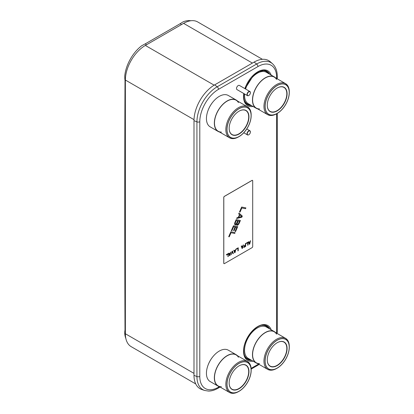 <?xml version="1.0" encoding="UTF-8"?>
<svg xmlns="http://www.w3.org/2000/svg" width="414" height="414" viewBox="0 0 414 414"><rect width="100%" height="100%" fill="white"/><g stroke="black" fill="none" stroke-linecap="round" stroke-linejoin="round"><path stroke-width="0.62" d="M262.409 59.305L197.721 21.958A28.25 16.312 120 0 0 183.593 23.36L145.345 45.442A28.25 16.312 120 0 0 125.37 80.037L125.37 333.751A28.25 16.312 120 0 0 131.222 346.684L195.739 383.933M193.995 375.348L196.929 376.554L196.929 121.861A28.628 16.529 -60 0 1 217.174 86.795L256.613 64.025A28.628 16.529 -60 0 1 272.521 63.761L270.342 61.821A29.223 16.87 120 0 0 254.103 62.09L214.664 84.86A29.223 16.87 120 0 0 193.995 120.65L193.995 375.348A29.223 16.87 120 0 0 201.882 389.548L204.656 390.464A28.628 16.529 -60 0 1 196.929 376.554A2.225 1.283 0 0 0 199.791 376.419L199.791 121.721A26.434 15.261 -60 0 1 218.488 89.346L257.927 66.576A26.434 15.261 -60 0 1 276.619 77.366L276.619 78.463M125.37 331.479L124.816 331.262L124.738 333.674A28.701 16.57 120 0 0 125.861 338.554M124.816 331.262L124.857 331.045A12.022 8.135 49.4 0 0 125.007 329.363A39071.048 26447.567 -130.6 0 1 125.007 80.875A12.022 8.135 49.4 0 0 124.857 79.074L124.738 76.114A28.701 16.57 120 0 1 141.645 45.783L145.221 43.843L146.432 44.81M190.828 20.747A28.701 16.57 120 0 0 183.2 21.792L180.24 23.624A12.022 8.135 -169.4 0 1 179.629 24.007L145.878 43.496A12.022 8.135 -169.4 0 1 145.221 43.843M238.319 217.376L239.509 214.643L238.666 213.878L239.023 213.06L242.319 216.098L241.838 217.195L236.637 218.525L236.994 217.707L238.319 217.376M223.943 263.62L223.984 263.646A0.9 0.523 120 0 0 224.435 263.599L252.064 247.65A0.9 0.523 120 0 0 252.7 246.547L252.7 180.789A0.9 0.523 120 0 0 252.514 180.375A0.9 0.523 120 0 0 252.064 180.421L224.435 196.371A0.9 0.523 120 0 0 223.798 197.473L223.798 263.232A0.9 0.523 120 0 0 223.984 263.646A0.9 0.523 -60 0 1 223.943 263.62A0.9 0.523 -60 0 1 223.757 263.206L223.757 197.447A0.9 0.523 -60 0 1 224.393 196.345L252.017 180.395A0.9 0.523 -60 0 1 252.468 180.349A0.9 0.523 -60 0 1 252.488 180.364M248.742 241.714L248.98 242.325L250.04 241.714L250.573 240.653L249.725 244.089L249.3 244.332L248.447 241.879L248.767 241.698L248.98 242.325M250.517 240.684L249.683 244.063L249.285 244.291M247.981 242.149L247.981 245.047L247.707 245.207M247.707 242.687L246.113 243.608L246.113 243.23L248.022 242.128L248.022 245.072L247.707 245.254L247.707 242.687L246.113 243.556M245.642 243.499L245.642 246.397L243.774 247.474M245.367 245.414L243.986 246.211L243.986 245.833L245.367 245.036L245.367 243.66L245.688 243.473L245.688 246.418L243.774 247.525L243.774 247.148L245.367 246.226L245.326 245.388L243.986 246.164M241.512 245.885L241.755 246.496L242.816 245.885L243.349 244.824L242.5 248.26L242.076 248.503L241.222 246.051L241.543 245.869L241.755 246.496M243.292 244.855L242.454 248.234L242.061 248.462M238.205 247.795L238.205 250.687L237.931 250.848M237.931 248.328L236.337 249.249L236.337 248.876L238.247 247.769L238.247 250.713L237.931 250.9L237.931 248.328L236.337 249.202M234.076 250.18L234.319 250.791L235.38 250.175L235.913 249.119L235.064 252.556L234.634 252.799L233.786 250.346L234.107 250.159L234.319 250.791M235.856 249.15L235.017 252.53L234.624 252.757M232.482 251.096L233.32 253.513L233.03 253.678M232.301 251.583L231.235 254.76L232.088 251.329L232.513 251.081L233.361 253.534L233.041 253.72L232.254 251.557L231.25 254.703M228.978 253.125L229.216 253.735L230.282 253.12L230.81 252.064L229.961 255.5L229.537 255.743L228.688 253.29L229.004 253.104L229.216 253.735M230.753 252.095L229.92 255.474L229.522 255.702M228.217 253.559L228.217 256.457L227.943 256.613M227.943 254.098L226.349 255.014L226.349 254.641L228.264 253.534L228.264 256.478L227.943 256.664L227.943 254.098L226.349 254.967M245.849 207.885L245.497 208.692L241.792 207.947L240.001 212.051L239.504 211.947M239.018 213.07L242.273 216.077L241.797 217.169L236.653 218.483M236.477 224.295L235.395 224.968L234.552 224.202L234.722 222.898L236.156 219.617L240.41 220.476L238.976 223.757L238.076 224.911L236.844 225.257L236.435 224.269L235.685 224.859L234.919 224.859M240.358 220.465L238.542 224.393L237.491 225.226L236.818 225.237M235.1 226.991L233.656 226.701L231.866 230.8L231.322 230.691L233.47 225.77L237.719 226.624L235.571 231.545L235.028 231.436L236.818 227.338L235.644 227.1L234.091 230.655L233.548 230.546L235.059 226.965L233.615 226.675L231.824 230.774L231.328 230.676M237.672 226.613L235.53 231.524L235.038 231.421M236.818 227.338L235.602 227.074L234.05 230.629L233.558 230.531M235.043 232.632L234.691 233.434L230.986 232.689L229.196 236.792L228.704 236.694M245.9 207.895L245.538 208.718L241.833 207.973L240.042 212.071L239.499 211.963L241.647 207.041L245.9 207.895M235.095 232.642L234.738 233.46L231.028 232.715L229.237 236.818L228.694 236.704L230.846 231.783L235.095 232.642M249.989 241.993L248.99 242.521L249.513 243.96L249.989 241.993L249.031 242.547L249.513 243.96M242.764 246.164L241.766 246.692L242.288 248.131L242.764 246.164L241.807 246.718L242.288 248.131M235.328 250.46L234.329 250.987L234.847 252.426L235.328 250.46L234.371 251.008L234.847 252.426M230.225 253.404L229.227 253.932L229.749 255.371L230.225 253.404L229.273 253.953L229.749 255.371M239.815 214.85L238.697 217.288L241.719 216.574L239.815 214.85L238.738 217.314M238.371 223.783L239.504 221.185L238.241 220.931L237.02 223.958L237.47 224.492L238.371 223.783M237.289 224.455L237.062 223.503L238.2 220.905L239.504 221.185M237.698 220.822L236.301 220.522L235.168 223.12L235.39 224.077L236.296 223.808L237.698 220.822L236.342 220.548L235.209 223.146L235.39 224.077M208.066 110.414A16.979 9.801 -60 0 1 212.998 101.87M236.218 100.048A18.123 10.464 -60 0 0 222.251 104.902A18.123 10.464 -60 0 0 214.343 123.139A18.123 10.464 120 0 0 218.095 131.435L210.193 126.87A18.123 10.464 120 0 1 206.436 118.575A18.123 10.464 -60 0 1 214.348 100.338A18.123 10.464 -60 0 1 228.311 95.484L236.218 100.048A18.123 10.464 -60 0 1 237.476 101.011M218.095 131.435A18.123 10.464 120 0 0 219.56 132.04M221.428 132.092A17.916 10.345 -60 0 1 214.488 123.051A17.916 10.345 -60 0 1 222.308 105.021A17.916 10.345 -60 0 1 236.115 100.224L247.463 106.776A17.916 10.345 120 0 0 233.656 111.573A17.916 10.345 120 0 0 225.837 129.603A17.916 10.345 120 0 0 229.547 137.805A17.916 10.345 120 0 0 238.505 136.92L239.059 136.599A17.134 9.895 120 0 0 251.174 115.615L251.174 114.978A17.916 10.345 120 0 0 247.463 106.776M238.454 102.6A17.916 10.345 -60 0 0 224.212 103.21A17.916 10.345 -60 0 0 214.488 123.051A17.916 10.345 120 0 0 218.199 131.254L229.547 137.805M251.174 115.615A17.134 9.895 120 0 0 239.054 108.618A17.134 9.895 120 0 0 226.939 129.603A17.134 9.895 120 0 0 239.059 136.599M248.959 116.893A14.004 8.083 120 0 0 239.054 111.175A14.004 8.083 120 0 0 229.154 128.324L229.154 128.324A14.004 8.083 120 0 0 239.054 134.043A14.004 8.083 120 0 0 248.959 116.893M229.154 128.252A13.822 7.98 120 0 0 232.016 134.509A13.822 7.98 120 0 0 242.671 130.803A13.822 7.98 120 0 0 248.705 116.893A13.822 7.98 120 0 0 245.838 110.564A13.822 7.98 120 0 0 238.992 111.211M227.017 129.561A17.026 9.832 120 0 0 230.541 137.355A17.026 9.832 120 0 0 243.665 132.796A17.026 9.832 120 0 0 251.096 115.656A17.026 9.832 120 0 0 247.572 107.863A17.026 9.832 120 0 0 234.448 112.427A17.026 9.832 120 0 0 227.017 129.561M208.066 365.112A16.979 9.801 -60 0 1 212.998 356.568M236.218 354.741A18.123 10.464 -60 0 0 222.251 359.595A18.123 10.464 -60 0 0 214.343 377.832A18.123 10.464 120 0 0 218.095 386.127L210.193 381.563A18.123 10.464 120 0 1 206.436 373.268A18.123 10.464 -60 0 1 214.348 355.031A18.123 10.464 -60 0 1 228.311 350.177L236.218 354.741A18.123 10.464 -60 0 1 237.476 355.709M218.095 386.127A18.123 10.464 120 0 0 219.56 386.738M221.428 386.79A17.916 10.345 -60 0 1 214.488 377.749A17.916 10.345 -60 0 1 222.308 359.719A17.916 10.345 -60 0 1 236.115 354.922L247.463 361.474A17.916 10.345 120 0 0 233.656 366.271A17.916 10.345 120 0 0 225.837 384.301A17.916 10.345 120 0 0 229.547 392.503A17.916 10.345 120 0 0 238.505 391.613L239.059 391.297A17.134 9.895 120 0 0 251.174 370.313L251.174 369.671A17.916 10.345 120 0 0 247.463 361.474M238.454 357.298A17.916 10.345 -60 0 0 224.212 357.908A17.916 10.345 -60 0 0 214.488 377.749A17.916 10.345 120 0 0 218.199 385.951L229.547 392.503M251.174 370.313A17.134 9.895 120 0 0 239.054 363.316A17.134 9.895 120 0 0 226.939 384.301A17.134 9.895 120 0 0 239.059 391.297M248.959 371.591A14.004 8.083 120 0 0 239.054 365.872A14.004 8.083 120 0 0 229.154 383.022L229.154 383.022A14.004 8.083 120 0 0 239.054 388.741A14.004 8.083 120 0 0 248.959 371.591M229.154 382.95A13.822 7.98 120 0 0 232.016 389.207A13.822 7.98 120 0 0 242.671 385.501A13.822 7.98 120 0 0 248.705 371.591A13.822 7.98 120 0 0 245.838 365.262A13.822 7.98 120 0 0 238.992 365.909M227.017 384.259A17.026 9.832 120 0 0 230.541 392.053A17.026 9.832 120 0 0 243.665 387.488A17.026 9.832 120 0 0 251.096 370.354A17.026 9.832 120 0 0 247.572 362.56A17.026 9.832 120 0 0 234.448 367.12A17.026 9.832 120 0 0 227.017 384.259M246.19 87.276A16.979 9.801 -60 0 1 251.122 78.732M275.6 77.873A18.123 10.464 -60 0 0 274.337 76.906A18.123 10.464 -60 0 0 260.375 81.76A18.123 10.464 -60 0 0 252.468 99.997A18.123 10.464 120 0 0 256.219 108.292L248.312 103.733A18.123 10.464 120 0 1 244.56 95.437A18.123 10.464 -60 0 1 244.617 93.999M245.595 89.01A18.123 10.464 -60 0 1 266.435 72.341L274.337 76.906M256.219 108.292A18.123 10.464 120 0 0 257.684 108.903M259.552 108.954A17.916 10.345 -60 0 1 252.612 99.914A17.916 10.345 -60 0 1 260.432 81.884A17.916 10.345 -60 0 1 274.234 77.087L285.582 83.638A17.916 10.345 120 0 0 271.781 88.436A17.916 10.345 120 0 0 263.956 106.465A17.916 10.345 120 0 0 267.667 114.668A17.916 10.345 120 0 0 276.624 113.778L276.619 332.064A26.434 15.261 -60 0 1 276.599 333.146M276.578 79.462A17.916 10.345 -60 0 0 262.331 80.073A17.916 10.345 -60 0 0 252.612 99.914A17.916 10.345 120 0 0 256.323 108.116L267.667 114.668M289.293 92.477A17.134 9.895 120 0 0 277.178 85.481A17.134 9.895 120 0 0 265.063 106.465A17.134 9.895 120 0 0 277.178 113.462A17.134 9.895 120 0 0 289.293 92.477L289.293 91.841A17.916 10.345 120 0 0 285.582 83.638M287.083 93.755A14.004 8.083 120 0 0 277.178 88.037A14.004 8.083 120 0 0 267.278 105.187L267.278 105.187A14.004 8.083 120 0 0 277.178 110.905A14.004 8.083 120 0 0 287.083 93.755M267.278 105.115A13.822 7.98 120 0 0 270.14 111.371A13.822 7.98 120 0 0 280.79 107.666A13.822 7.98 120 0 0 286.824 93.755A13.822 7.98 120 0 0 283.963 87.426A13.822 7.98 120 0 0 277.116 88.073M265.136 106.424A17.026 9.832 120 0 0 268.665 114.217A17.026 9.832 120 0 0 281.784 109.653A17.026 9.832 120 0 0 289.22 92.519A17.026 9.832 120 0 0 285.691 84.725A17.026 9.832 120 0 0 272.572 89.289A17.026 9.832 120 0 0 265.136 106.424M246.19 341.969A16.979 9.801 -60 0 1 251.122 333.43M274.337 331.604A18.123 10.464 -60 0 0 260.375 336.458A18.123 10.464 -60 0 0 252.468 354.694A18.123 10.464 120 0 0 256.219 362.99L248.312 358.426A18.123 10.464 120 0 1 244.56 350.13A18.123 10.464 -60 0 1 252.473 331.893A18.123 10.464 -60 0 1 266.435 327.039L274.337 331.604A18.123 10.464 -60 0 1 275.6 332.571M256.219 362.99A18.123 10.464 120 0 0 257.684 363.601M259.552 363.652A17.916 10.345 -60 0 1 252.612 354.612A17.916 10.345 -60 0 1 260.432 336.582A17.916 10.345 -60 0 1 274.234 331.785L285.582 338.336A17.916 10.345 120 0 0 271.781 343.134A17.916 10.345 120 0 0 263.956 361.163A17.916 10.345 120 0 0 267.667 369.366A17.916 10.345 120 0 0 276.624 368.476L277.178 368.16A17.134 9.895 120 0 0 289.293 347.175L289.293 346.534A17.916 10.345 120 0 0 285.582 338.336M276.578 334.16A17.916 10.345 -60 0 0 262.331 334.771A17.916 10.345 -60 0 0 252.612 354.612A17.916 10.345 120 0 0 256.323 362.814L267.667 369.366M289.293 347.175A17.134 9.895 120 0 0 277.178 340.179A17.134 9.895 120 0 0 265.063 361.163A17.134 9.895 120 0 0 277.178 368.16M287.083 348.448A14.004 8.083 120 0 0 277.178 342.735A14.004 8.083 120 0 0 267.278 359.885L267.278 359.885A14.004 8.083 120 0 0 277.178 365.603A14.004 8.083 120 0 0 287.083 348.448M267.278 359.813A13.822 7.98 120 0 0 270.14 366.064A13.822 7.98 120 0 0 280.79 362.364A13.822 7.98 120 0 0 286.824 348.448A13.822 7.98 120 0 0 283.963 342.124A13.822 7.98 120 0 0 277.116 342.771M265.136 361.117A17.026 9.832 120 0 0 268.665 368.915A17.026 9.832 120 0 0 281.784 364.351A17.026 9.832 120 0 0 289.22 347.217A17.026 9.832 120 0 0 285.691 339.423A17.026 9.832 120 0 0 272.572 343.982A17.026 9.832 120 0 0 265.136 361.117M250.403 131.859L250.403 132.009A2.225 1.283 120 0 0 248.83 131.098A2.225 1.283 120 0 0 247.256 133.826A2.225 1.283 120 0 0 248.83 134.731A2.225 1.283 120 0 0 250.403 132.009L250.403 131.859A2.406 1.387 120 0 0 249.906 130.762A2.406 1.387 120 0 0 248.053 131.404A2.406 1.387 120 0 0 247.003 133.826A2.406 1.387 120 0 0 247.5 134.923A2.406 1.387 120 0 0 248.705 134.804A2.406 1.387 120 0 0 248.767 134.767M247.5 95.665L237.005 89.605A2.406 1.387 120 0 1 236.508 88.503A2.406 1.387 -60 0 1 237.558 86.086A2.406 1.387 -60 0 1 239.411 85.439L249.906 91.499A2.406 1.387 120 0 0 248.053 92.146A2.406 1.387 120 0 0 247.003 94.563A2.406 1.387 120 0 0 247.5 95.665A2.406 1.387 120 0 0 248.705 95.546A2.406 1.387 120 0 0 248.767 95.505M250.403 92.601L250.403 92.746A2.225 1.283 120 0 0 248.83 91.841A2.225 1.283 120 0 0 247.256 94.563A2.225 1.283 120 0 0 248.83 95.474A2.225 1.283 120 0 0 250.403 92.746L250.403 92.601A2.406 1.387 120 0 0 249.906 91.499M183.593 23.36L252.39 63.078M145.345 45.442L214.147 85.165M125.37 80.037L194.016 119.672M125.37 333.751L193.995 373.376M261.741 325.29A18.79 10.852 -60 0 1 268.329 328.131M244.451 355.238A18.79 10.852 120 0 0 250.206 359.523M264.054 325.135A19.075 11.012 -60 0 1 268.96 328.499M245.471 357.318A19.075 11.012 120 0 0 250.843 359.885M269.68 328.913A19.277 11.131 -60 0 0 264.292 325.156C256.245 323.494 243.215 339.32 243.789 350.803C243.81 353.649 244.42 355.885 245.611 357.515A19.277 11.131 120 0 0 251.557 360.299M253.078 361.179A20.131 11.623 120 0 1 243.525 351.17A20.131 11.623 -60 0 1 255.381 328.121A20.131 11.623 -60 0 1 271.196 329.792M219.394 386.686L218.488 387.209A26.434 15.261 -60 0 1 199.791 376.419M258.522 364.082A26.434 15.261 -60 0 1 257.927 364.439L251.117 368.372M243.742 93.492A20.131 11.623 -60 0 0 243.525 96.478A20.131 11.623 120 0 0 253.078 106.481M244.907 88.612A20.131 11.623 -60 0 1 258.533 71.399A20.131 11.623 -60 0 1 271.196 75.094M243.949 93.611L243.789 96.105C243.81 98.951 244.42 101.187 245.611 102.817A19.277 11.131 120 0 0 251.557 105.601M245.067 88.705L253.487 75.317L259.117 71.446L264.292 70.458A19.277 11.131 -60 0 1 269.68 74.215M264.054 70.437A19.075 11.012 -60 0 1 268.96 73.801M245.471 102.62A19.075 11.012 120 0 0 250.843 105.192M244.451 100.54A18.79 10.852 120 0 0 250.206 104.825M261.741 70.592A18.79 10.852 -60 0 1 268.329 73.438M220.088 387.038L218.028 388.228A2.225 1.283 -120 0 0 218.488 387.209M259.117 364.429L257.467 365.459A2.225 1.283 -120 0 0 257.927 364.439M277.271 113.405L277.271 331.159A2.225 1.283 180 0 1 276.619 332.064M277.271 78.836L277.271 76.461A2.225 1.283 180 0 1 276.619 77.366M254.103 62.09L256.613 64.025A2.225 1.283 60 0 1 257.927 66.576M218.488 89.346A2.225 1.283 60 0 0 217.174 86.795L214.664 84.86M193.995 120.65L196.929 121.861A2.225 1.283 0 0 0 199.791 121.721M181.451 24.597L180.24 23.624M125.39 79.048L124.816 78.826M218.028 388.228C214.783 390.112 211.601 391.059 208.48 391.075L204.656 390.464M257.467 365.459L251.163 369.097M277.271 331.159L277.173 333.477M277.271 76.461C277.276 70.991 275.693 66.757 272.521 63.761M277.178 113.462L276.624 113.778M249.906 130.762L246.77 128.945M247.5 134.923L243.774 132.77"/></g></svg>
